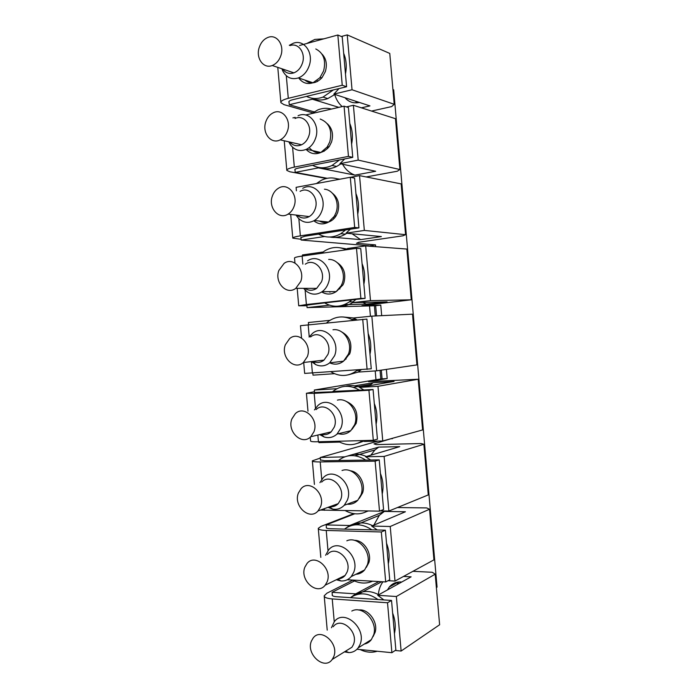 <?xml version="1.0" encoding="UTF-8"?>
<svg xmlns="http://www.w3.org/2000/svg" width="698" height="698" viewBox="0 0 698 698"><rect width="100%" height="100%" fill="white"/><g stroke="black" fill="none" stroke-linecap="round" stroke-linejoin="round"><path stroke-width="1.05" d="M371.545 111.069L391.674 106.585L394.213 104.299L352.036 89.763L347.238 34.9L389.772 53.432L394.213 104.299M361.389 107.832L369.957 105.895L333.862 94.099L352.036 89.763M314.021 111.837L289.269 104.717L312.355 99.221L338.862 107.361M392.922 89.51L393.672 89.798L437.053 587.149L436.372 587.568M369.19 246.176L375.507 244.885L356.451 243.297L358.589 242.276L402.947 235.811L405.582 234.685L364.339 230.41L359.549 175.626L350.475 177.309M375.507 244.885L375.664 246.664M375.297 315.967L374.407 305.785L380.768 305.105L361.904 305.628L411.27 299.808L370.481 300.646L365.691 245.905L347.377 248.523L349.244 249.361M380.768 305.105L381.693 315.662M386.387 369.399L387.189 378.552L368.561 381.649L418.198 379.241L377.976 386.308L359.54 387.39L394.038 381.457L373.107 382.731L369.39 385.697M392.407 438.292L374.006 443.884L376.292 444.6L421.077 443.527L423.869 444.268L384.109 456.431L365.612 456.745L399.727 446.633L378.735 447.104L374.966 449.948L370.812 455.201M355.308 101.105L357.018 102.833M341.339 36.505L347.238 34.9M333.862 94.099L339.019 88.576M345.466 73.944C346.915 66.546 346.313 59.67 343.66 53.318M334.726 94.596C336.2 99.526 338.687 103.531 342.203 106.593M344.952 97.72C348.764 102.021 353.476 103.618 359.06 102.51L359.374 102.432M289.269 104.717L288.981 101.472M377.923 441.092L320.242 457.513L344.69 456.841M380.052 370.333L380.803 378.953L314.318 390.034L336.89 388.716M374.407 305.785L307.085 307.617L329.404 305.157M369.155 245.783L301.152 240.033L324.596 236.509M346.391 106.89L353.397 105.285L395.469 118.686L399.902 169.518L358.187 160.112L353.397 105.285M366.206 176.943L397.31 171.219L399.902 169.518M342.613 164.239C345.562 169.57 349.672 173.2 354.942 175.128L375.672 171.263L339.952 163.672L358.187 160.112M354.942 175.128L318.375 167.878L295.21 172.397L294.94 169.37M327.257 178.287L295.21 172.397M405.582 234.685L401.158 183.897L359.549 175.626M352.071 233.769L360.587 239.641L381.378 236.578L346.034 233.193L364.339 230.41M360.587 239.641L330.32 237.006M302.548 256L302.461 254.945L323.069 251.995M411.27 299.808L406.838 249.055L365.691 245.905M362.969 302.409L366.223 304.101L387.085 301.85L352.124 302.662L370.481 300.646M366.223 304.101L344.271 304.686M308.586 324.692L308.394 322.511L329.927 320.347M357.027 319.885L353.458 317.983L371.833 316.133L412.518 314.17L416.942 364.897L376.623 370.83L371.833 316.133M361.163 369.809L358.196 372.086L376.623 370.83M360.84 370.088L356.757 370.673M312.835 373.151L313.009 375.149L334.464 373.692M380.803 378.953L387.189 378.552M354.837 385.793L373.107 382.731M418.198 379.241L422.622 429.924L382.757 440.97L377.976 386.308M365.7 440.508L364.269 441.45L382.757 440.97M318.864 441.755L318.934 442.628L339.612 442.087M390.828 438.737L392.442 438.684M347.709 455.977L349.244 455.532M352.254 454.677L378.735 447.104M423.869 444.268L428.284 494.917L388.882 511.049L384.109 456.431M380.105 510.91L388.882 511.049M354.793 513.772L326.167 524.931L349.724 525.507L384.362 511.425L405.416 511.756L371.676 526.048L390.234 526.501L429.54 509.243L426.696 507.926L397.45 507.542M429.54 509.243L433.955 559.857L395.007 581.076L390.234 526.501M388.062 580.684L395.007 581.076M354.462 580.972L332.082 592.305L355.718 593.85L350.71 597.497M378.927 581.556L355.718 593.85M403.54 576.426L411.105 576.836L377.74 595.298L396.359 596.511L435.203 574.184L439.618 624.762L401.123 651.051L396.359 596.511M412.928 571.313L432.306 572.281L435.203 574.184M395.181 650.475L401.123 651.051M339.952 163.672L344.69 158.943M351.609 144.085C353.057 136.782 352.455 129.915 349.803 123.476M301.152 240.033L300.899 237.215M346.034 233.193L350.335 229.214M357.734 214.181C359.2 206.966 358.598 200.099 355.936 193.582M307.085 307.617L306.858 305.009M352.124 302.662L355.945 299.398M363.867 284.217C365.333 277.097 364.731 270.239 362.061 263.643M369.984 354.2C371.458 347.176 370.856 340.319 368.186 333.635M314.554 392.669L314.318 390.034M376.109 424.131C377.583 417.195 376.99 410.345 374.311 403.584M363.963 390.034L359.54 387.39M320.495 460.357L320.242 457.513M382.216 494.01C383.708 487.169 383.106 480.32 380.419 473.48M370.621 460.008L365.612 456.745M326.428 527.985L326.167 524.931M349.724 525.507L346.714 527.548M384.362 511.425L379.311 515.36L373.823 525.14M391.002 517.864L387.931 519.164M388.324 563.836C389.824 557.083 389.222 550.251 386.535 543.323M377.243 529.974L371.676 526.048M332.37 595.569L332.082 592.305M382.914 581.792C380.314 585.404 378.796 589.653 378.36 594.539M401.716 582.027L400.975 581.966C396.263 581.792 392.398 583.458 389.379 586.966L387.442 589.923M394.431 633.61C395.932 626.952 395.338 620.121 392.634 613.114M383.848 599.922L377.74 595.298M398.689 582.01L397.022 584.627M342.229 36.889L337.841 35.005L342.238 85.243L346.592 86.753L342.229 36.889M299.529 45.492L337.841 35.005M312.582 112.797L283.99 104.639L280.875 102.658C280.666 101.088 283.135 99.64 288.283 98.322L342.238 85.243M304.721 80.017C310.462 84.467 316.22 83.681 321.996 77.687L325.347 71.589C327.379 64.452 326.254 58.606 321.961 54.051M333.365 89.911L323.026 97.083C317.206 99.186 311.692 98.959 306.483 96.385L346.592 86.753M289.059 102.362L288.859 102.021C288.754 101.175 290.098 100.39 292.881 99.683L306.518 96.403M370.42 245.609L370.481 246.272M375.672 305.645L376.562 315.906M381.309 370.141L382.076 378.874M356.975 649.245L391.892 652.691L395.862 650.013L391.526 600.446L387.521 602.758L332.239 598.919C326.952 598.474 324.265 597.436 324.204 595.795L326.9 593.204L352.804 580.169M347.255 579.75L385.706 581.949L389.72 579.794L385.383 530.192L381.326 531.981L326.228 530.445C320.958 530.244 318.305 529.546 318.271 528.342L321.028 526.379L353.781 513.641M320.443 510.064L379.511 511.154L383.577 509.514L379.232 459.877L375.131 461.151L320.216 461.928C314.955 461.971 312.338 461.605 312.346 460.837L320.295 458.08M310.27 437.175L310.601 440.979C310.575 441.616 313.193 441.878 318.445 441.764L373.308 440.307L377.426 439.19L373.072 389.519L368.928 390.261L314.187 393.358L306.413 393.288L314.466 391.718M375.21 370.926L375.978 379.747M369.521 305.925L370.429 316.273M306.919 305.759L298.727 305.794L306.396 304.537L360.892 298.447L365.106 298.378L351.748 299.861L349.262 301.911C341.104 307.338 332.885 307.661 324.596 302.888L351.748 299.861M364.234 245.408L364.295 246.106M301.082 239.283L292.776 238.131C292.645 237.442 295.167 236.683 300.358 235.854L354.68 227.435L358.938 227.888L345.632 229.93L340.799 233.708C333.251 237.983 325.835 238.114 318.558 234.109L345.632 229.93M326.402 178.47L289.888 171.778L286.834 170.417C286.66 169.291 289.155 168.192 294.329 167.11L348.459 156.369L352.76 157.347L339.498 159.947L332.03 165.461C325.268 168.602 318.768 168.541 312.521 165.269L339.498 159.947M306.736 43.512L314.859 39.411L323.863 38.826M298.622 77.836C302.304 82.94 307.094 84.589 312.974 82.774L319.876 77.748L323.584 70.978C326.193 60.351 323.593 53.013 315.793 48.965M334.918 94.439L327.781 98.584C322.301 100.573 317.067 100.46 312.067 98.235M292.89 117.91L295.202 117.377M305.619 114.987L344.07 106.166L348.407 107.518L352.76 157.347M312.547 165.286L298.875 167.982C296.083 168.558 294.722 169.16 294.809 169.771L295.001 170.007M296.406 190.798L296.1 187.334L350.291 177.275L354.584 178.103L358.938 227.888M318.576 234.118L304.869 236.229L300.934 237.608M365.106 298.378L360.753 248.628L356.504 248.322L302.138 256.061C296.938 256.82 294.399 257.483 294.53 258.042L294.966 263.015M324.596 302.897L306.867 305.148M303.7 362.489L304.66 373.413L371.266 368.806L366.912 319.099L300.472 325.687L301.519 337.658M359.671 390.287C350.108 384.624 341.165 385.017 332.833 391.447L373.072 389.519M332.405 391.822L314.536 392.494M365.778 460.095C355.963 453.953 346.845 454.084 338.417 460.497L379.232 459.877M338.434 460.488L324.57 460.697L320.452 459.921M371.886 529.852C362.044 523.326 352.891 523.081 344.437 529.119L385.383 530.192M344.463 529.101L330.547 528.726C327.694 528.622 326.254 528.246 326.228 527.592L326.376 527.304M377.993 599.556C368.116 592.654 358.929 592.026 350.448 597.68L391.526 600.446M350.483 597.654L336.515 596.711C333.653 596.476 332.196 595.918 332.152 595.028L332.283 594.644M308.167 82.207L307.6 80.985M289.312 45.309L293.518 43.163C304.241 39.201 313.864 52.935 309.179 65.795C307.024 71.842 303.438 75.881 298.412 77.914C291.546 79.938 286.328 77.6 282.742 70.891L281.922 68.788M311.474 113.643L317.956 109.848C322.476 108.094 326.978 107.824 331.471 109.062M344.07 106.166L348.459 156.369M309.144 147.601C315.575 154.694 322.267 154.38 329.203 146.641L331.524 142.06C333.653 134.487 332.257 128.388 327.327 123.738M340.877 163.873L336.724 166.429C331.367 168.968 326.053 169.396 320.766 167.729M316.386 183.565L321.246 180.346C327.074 177.484 332.946 177.17 338.87 179.395M337.3 178.836L339.935 179.194M350.291 177.275L354.68 227.435M319.44 221.057C322.31 222.679 325.329 223.02 328.505 222.06M328.767 221.981C331.812 220.891 334.29 218.797 336.192 215.691L337.684 212.471C339.935 204.348 338.19 197.944 332.449 193.267M346.784 233.263L345.431 234.144C340.397 237.102 335.188 238.062 329.814 237.023M321.446 253.313L324.797 250.826C331.742 246.743 338.853 246.394 346.129 249.797M340.188 247.807L349.113 249.378M356.504 248.322L360.892 298.447M327.641 291.651L335.773 291.624M336.75 291.188L342.98 284.863L343.852 282.838C346.208 274.009 344.009 267.282 337.274 262.657M352.595 302.653C348.346 305.288 343.852 306.422 339.115 306.064M326.594 322.904L328.662 321.211C336.532 315.862 344.733 315.54 353.284 320.26M342.901 316.953L353.537 317.974M362.724 319.318L367.104 369.399M336.471 362.026L342.657 361.267M344.55 360.255L350.012 353.144C352.446 343.477 349.715 336.419 341.811 331.995M357.498 370.062L357.402 370.149C348.974 376.588 340.188 377.173 331.035 371.894M358.283 372.025L348.511 374.8M345.615 386.308C350.396 384.999 355.212 385.331 360.055 387.303M368.928 390.261L373.308 440.307M346.252 431.809L348.695 431.207M352.089 429.253L356.163 423.407C358.632 412.754 355.282 405.398 346.112 401.341M362.672 440.586C354.793 445.804 346.601 446.022 338.085 441.241M365.429 440.517L357.83 443.239M348.503 455.829C354.279 453.525 360.229 453.752 366.363 456.518M375.131 461.151L379.511 511.154M359.339 498.267L362.515 493.05C365.935 483.967 359.095 471.621 350.256 470.784M367.724 510.971C360.491 514.95 353.005 514.827 345.248 510.622M368.378 510.98L366.895 511.433M351.687 525.446C358.222 521.991 365.185 522.069 372.575 525.664M381.326 531.981L385.706 581.949M366.328 567.361L368.858 562.614C372.156 552.912 363.667 539.964 354.383 540.348M372.601 581.198C366.127 583.999 359.453 583.615 352.577 580.047M355.247 595.071C362.297 590.386 370.132 590.281 378.735 594.748M387.521 602.758L391.892 652.691M373.09 636.567L375.14 632.222C378.351 621.892 368.134 608.324 358.606 610.026M377.252 651.243C371.685 652.962 365.979 652.394 360.124 649.55M317.119 80.445L317.381 81.5M290.045 45.588C298.465 42.412 306.038 53.188 302.374 63.3C300.681 68.081 297.854 71.266 293.893 72.854C289.304 74.285 285.543 73.011 282.62 69.023M315.156 152.234L314.44 151.038M306.099 149.416C310.322 153.813 315.234 154.834 320.853 152.478L327.231 146.946L329.796 141.851C332.475 130.229 329.264 122.63 320.173 119.035M322.406 222.269L321.673 221.301M313.83 220.804C318.436 224.442 323.357 224.869 328.601 222.077L334.342 216.249L336 212.672C339.9 202.394 333.635 189.795 324.43 189.193M329.953 292.27L329.343 291.651M321.726 291.956C326.559 294.835 331.376 294.731 336.174 291.616L341.226 285.691L342.203 283.44C346.487 272.552 338.696 258.879 328.662 259.447M329.726 362.847C334.63 365.019 339.237 364.461 343.556 361.154L348.398 354.156C353.066 342.692 343.643 327.964 332.972 329.779M338.425 433.711C343.032 434.933 347.133 433.929 350.745 430.71L354.584 424.82C359.636 412.841 348.52 397.066 337.413 400.137M347.203 504.192C351.303 504.602 354.82 503.31 357.76 500.3L360.997 494.812C365.822 482.362 353.136 466.308 342.029 470.504M355.858 574.288C359.357 574.105 362.271 572.657 364.618 569.943L367.392 564.708C371.886 551.83 357.751 535.636 346.827 540.819M364.243 644.08C367.131 643.512 369.504 642.029 371.353 639.63L373.735 634.665C377.923 621.395 362.471 605 351.801 611.055M321.394 77.705L321.455 78.316M280.875 55.578C279.156 60.525 276.277 63.832 272.237 65.499C263.486 69.207 255.538 58.047 259.228 47.464C260.991 42.308 264.01 38.922 268.276 37.308C276.862 33.984 284.601 45.1 280.875 55.578M323.889 150.559L324.177 151.257M298.072 115.755C309.223 110.328 320.618 124.863 315.54 138.361C313.707 143.483 310.689 147.112 306.474 149.25C300 151.894 294.608 150.34 290.307 144.591L288.815 141.834M331.009 220.315L331.28 220.777M302.731 188.347C314.109 181.436 327.371 196.775 321.9 210.857C320.356 215.159 317.852 218.369 314.397 220.489C308.551 223.561 303.22 222.819 298.404 218.265L296.013 215.045M307.556 260.895C318.96 252.554 334.098 268.678 328.252 283.309C326.952 286.878 324.919 289.67 322.136 291.677C317.005 294.992 311.919 294.966 306.884 291.607L303.578 288.344M309.101 337.073L312.564 333.347C323.82 323.671 340.807 340.607 334.595 355.701L329.683 362.847C325.259 366.258 320.539 366.808 315.522 364.504L311.5 361.573M314.423 409.918L317.747 405.686C328.723 394.806 347.482 412.553 340.938 428.031L337.038 434.051C333.251 437.437 328.959 438.414 324.151 436.974L319.693 434.601M319.92 482.667L323.113 477.877C333.714 465.932 354.113 484.517 347.272 500.309L344.219 505.291C340.99 508.58 337.125 509.854 332.632 509.095L327.999 507.333M325.6 555.285L328.618 549.911C338.783 537.041 360.718 556.515 353.607 572.535L351.242 576.574C348.494 579.741 345.048 581.198 340.921 580.945L336.279 579.75M331.437 627.746L334.246 621.796C343.948 608.115 367.296 628.523 359.932 644.699L358.144 647.901C355.788 650.92 352.734 652.49 348.974 652.613L344.419 651.888M327.458 146.903L327.606 148.587M295.027 118.486C303.778 114.167 312.73 125.57 308.76 136.18C307.329 140.228 304.939 143.099 301.615 144.765C297.025 146.685 293.055 145.769 289.705 142.034M333.635 217.34L333.757 218.814M300.088 191.365C309.013 185.886 319.431 197.927 315.147 208.99C313.934 212.393 311.962 214.932 309.231 216.589C304.869 218.893 300.829 218.422 297.112 215.176M339.821 287.986L339.909 288.981M305.279 264.202C314.213 257.597 326.106 270.266 321.534 281.748L316.7 288.361C312.748 290.909 308.813 290.909 304.895 288.344M346.007 358.58L346.051 359.104M310.61 336.951C319.431 329.308 332.763 342.605 327.912 354.453L324.02 360.107C320.591 362.742 316.918 363.169 313.018 361.398L315.522 364.504M316.081 409.595C324.683 401.001 339.394 414.944 334.281 427.097L331.192 431.861C328.313 434.435 325.041 435.212 321.377 434.2M321.691 482.109C329.997 472.686 345.999 487.3 340.65 499.681L338.225 503.633C335.878 506.033 333.068 507.045 329.796 506.678M327.406 554.491C335.372 544.344 352.569 559.656 347.011 572.212L345.126 575.431C343.25 577.595 340.921 578.738 338.129 578.851M333.225 626.734C340.825 615.959 359.121 632.013 353.371 644.682L351.932 647.247L346.243 650.763M287.497 130.945C286.032 135.142 283.606 138.108 280.212 139.853C271.138 144.774 261.767 132.934 265.772 121.871C267.282 117.473 269.838 114.411 273.459 112.692C282.376 108.19 291.537 119.96 287.497 130.945M294.111 206.25C292.872 209.775 290.865 212.393 288.073 214.12C278.851 220.236 267.997 207.742 272.307 196.217C273.59 192.508 275.727 189.786 278.72 188.059C287.812 182.361 298.456 194.803 294.111 206.25M300.725 281.495L295.795 288.335C286.573 295.594 274.227 282.428 278.842 270.501L284.112 263.364C293.221 256.524 305.366 269.62 300.725 281.495M307.321 356.678L303.36 362.524C294.277 370.847 280.474 357.001 285.369 344.733L289.644 338.574C298.639 330.669 312.259 344.437 307.321 356.678M313.926 431.8L310.776 436.721C301.92 445.996 286.738 431.443 291.895 418.896L295.324 413.661C304.092 404.805 319.117 419.254 313.926 431.8M320.513 506.861L318.044 510.936C309.493 521.048 293.012 505.753 298.412 493.006L301.135 488.617C309.598 478.915 325.949 494.079 320.513 506.861M327.1 581.862L325.181 585.177C316.988 596.013 299.311 579.951 304.921 567.055L307.059 563.434C315.182 552.999 332.754 568.914 327.1 581.862M333.679 656.801L332.222 659.436C324.404 670.9 305.619 654.026 311.43 641.043L313.088 638.112C320.836 627.031 339.533 643.748 333.679 656.801M286.302 75.742L288.283 98.322M332.239 598.919L334.246 621.796M326.228 530.445L327.999 550.652M320.216 461.928L321.752 479.447M324.317 508.668L324.457 510.299M314.187 393.358L315.496 408.19M317.852 435.037L318.445 441.764M308.167 324.736L309.231 336.881M311.404 361.581L312.416 373.177M302.138 256.061L302.845 264.106M305.122 290.115L306.396 304.537M298.857 218.71L300.358 235.854M292.584 147.252L294.329 167.11M355.867 319.187L351.74 319.396M370.874 384.354L353.467 387.32M374.966 449.948L354.916 455.75M379.311 515.36L356.434 524.739M381.727 581.722L358.275 594.216M398.296 582.053L389.379 586.966M277.778 67.383L280.849 102.292M321.996 77.687L319.876 77.748M323.026 97.083L327.781 98.584M324.23 596.171L327.214 630.128M318.297 528.613L320.827 557.379M312.364 461.012L314.414 484.412M306.413 393.358L307.984 411.183M297.191 288.335L298.718 305.741M290.7 214.426L292.767 237.974M284.226 140.778L286.808 170.155M298.421 77.914L312.974 82.774M332.03 165.461L336.724 166.429M340.799 233.708L345.431 234.144M349.262 301.911L353.249 301.824M357.402 370.149L358.432 370.001M329.203 146.641L327.231 146.946M336.192 215.691L334.342 216.249M342.98 284.863L341.226 285.691M349.602 354.156L347.944 355.282M356.102 423.564L354.523 424.995M362.515 493.05L360.997 494.812M368.858 562.614L367.392 564.708M375.14 632.222L373.735 634.665M272.237 65.499L293.893 72.854M306.474 149.25L320.853 152.478M314.397 220.489L328.601 222.077M322.144 291.677L336.174 291.616M329.692 362.855L343.556 361.154M337.038 434.051L350.745 430.71M344.219 505.291L357.76 500.3M351.242 576.574L364.618 569.943M358.144 647.901L371.353 639.63M321.255 434.226L324.151 436.983M329.491 506.792L332.632 509.095M337.605 579.104L340.921 580.954M345.536 651.199L348.983 652.621M280.212 139.853L301.615 144.765M288.073 214.12L309.231 216.589M295.795 288.335L316.7 288.361M303.36 362.524L324.02 360.107M310.776 436.721L331.192 431.861M318.044 510.936L338.225 503.633M325.181 585.177L345.126 575.431M332.222 659.436L351.932 647.247"/></g></svg>
